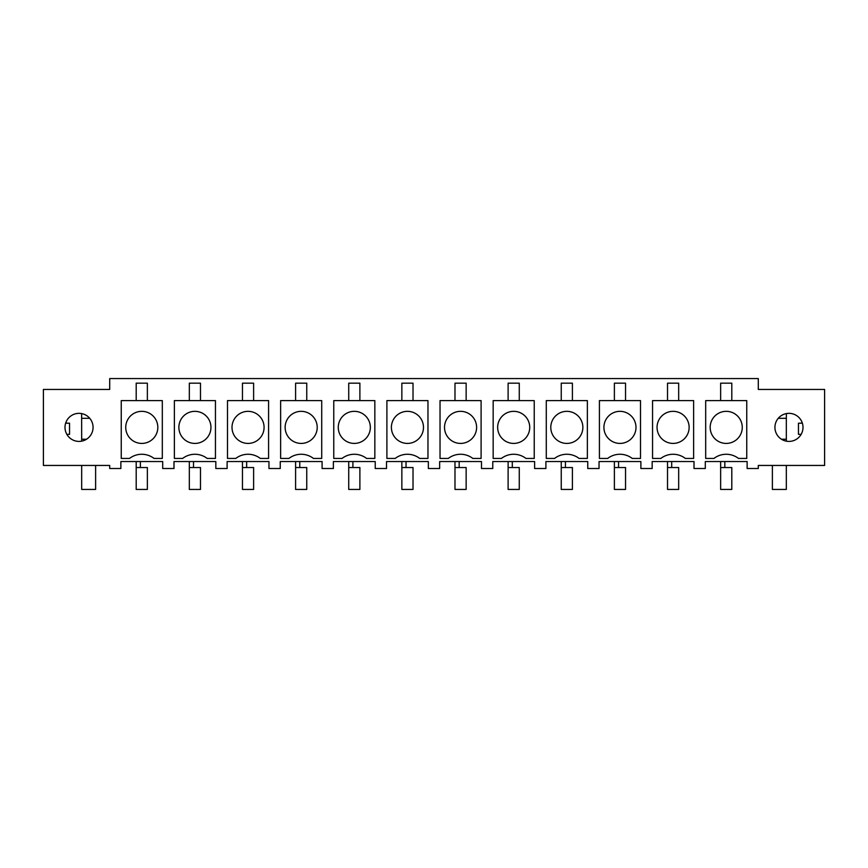 <?xml version="1.0" encoding="UTF-8"?>
<svg xmlns="http://www.w3.org/2000/svg" width="868" height="868" viewBox="0 0 868 868"><rect width="100%" height="100%" fill="white"/><g stroke="black" fill="none" stroke-linecap="round" stroke-linejoin="round"><path stroke-width="1.3" d="M109.704 378.567L109.704 389.45L43.4 389.45L43.4 465.443L109.704 465.443L109.704 468.514L120.869 468.514L120.869 461.537L162.696 461.537L162.696 468.514L173.991 468.514L173.991 461.537L215.828 461.537L215.828 468.514L227.123 468.514L227.123 461.537L268.961 461.537L268.961 468.514L280.255 468.514L280.255 461.537L322.093 461.537L322.093 468.514L333.388 468.514L333.388 461.537L375.226 461.537L375.226 468.514L386.52 468.514L386.52 461.537L428.347 461.537L428.347 468.514L439.653 468.514L439.653 461.537L481.48 461.537L481.48 468.514L492.774 468.514L492.774 461.537L534.612 461.537L534.612 468.514L545.907 468.514L545.907 461.537L587.745 461.537L587.745 468.514L599.039 468.514L599.039 461.537L640.877 461.537L640.877 468.514L652.172 468.514L652.172 461.537L694.009 461.537L694.009 468.514L705.304 468.514L705.304 461.537L747.131 461.537L747.131 468.514L758.296 468.514L758.296 465.443L824.6 465.443L824.6 389.45L758.296 389.45L758.296 378.567L109.704 378.567M91.346 420.644A14.04 14.04 0 0 0 72.304 415.056A14.04 14.04 0 0 0 66.717 434.108A14.04 14.04 0 0 0 85.758 439.696A14.04 14.04 0 0 0 91.346 420.644M640.497 458.445L632.24 458.445A20.116 20.116 0 0 0 607.676 458.445L599.419 458.445L599.419 400.604L640.497 400.604L640.497 458.445L632.24 458.445M374.835 458.445L366.589 458.445A20.116 20.116 0 0 0 342.025 458.445L333.768 458.445L333.768 400.604L374.835 400.604L374.835 458.445L366.589 458.445M534.232 458.445L525.975 458.445A20.116 20.116 0 0 0 501.411 458.445L493.165 458.445L493.165 400.604L534.232 400.604L534.232 458.445L525.975 458.445M587.365 458.445L579.108 458.445A20.116 20.116 0 0 0 554.543 458.445L546.287 458.445L546.287 400.604L587.365 400.604L587.365 458.445L579.108 458.445M321.713 458.445L313.456 458.445A20.116 20.116 0 0 0 288.892 458.445L280.635 458.445L280.635 400.604L321.713 400.604L321.713 458.445L313.456 458.445M427.967 458.445L419.711 458.445A20.116 20.116 0 0 0 395.157 458.445L386.9 458.445L386.9 400.604L427.967 400.604L427.967 458.445L419.711 458.445M481.1 458.445L472.843 458.445A20.116 20.116 0 0 0 448.289 458.445L440.033 458.445L440.033 400.604L481.1 400.604L481.1 458.445L472.843 458.445M268.581 458.445L260.324 458.445A20.116 20.116 0 0 0 235.76 458.445L227.503 458.445L227.503 400.604L268.581 400.604L268.581 458.445L260.324 458.445M215.448 458.445L207.192 458.445A20.116 20.116 0 0 0 182.638 458.445L174.381 458.445L174.381 400.604L215.448 400.604L215.448 458.445L207.192 458.445M693.619 458.445L685.362 458.445A20.116 20.116 0 0 0 660.808 458.445L652.552 458.445L652.552 400.604L693.619 400.604L693.619 458.445L685.362 458.445M746.751 458.445L738.494 458.445A20.116 20.116 0 0 0 713.941 458.445L705.684 458.445L705.684 400.604L746.751 400.604L746.751 458.445L738.494 458.445M776.654 434.108A14.04 14.04 0 0 0 795.696 439.696A14.04 14.04 0 0 0 801.283 420.644A14.04 14.04 0 0 0 782.242 415.056A14.04 14.04 0 0 0 776.654 434.108M162.316 458.445L154.059 458.445A20.116 20.116 0 0 0 129.506 458.445L121.249 458.445L121.249 400.604L162.316 400.604L162.316 458.445L154.059 458.445M134.095 413.298A16.036 16.036 0 0 1 155.86 419.689A16.036 16.036 0 0 1 149.47 441.454A16.036 16.036 0 0 1 127.704 435.063A16.036 16.036 0 0 1 134.095 413.298M147.365 400.604L147.365 383.168L136.2 383.168L136.2 400.604M66.847 434.347L69.548 434.347L69.548 423.193L66.337 423.193L66.033 422.076M81.635 413.58L81.679 441.161M718.53 413.298A16.036 16.036 0 0 1 740.295 419.689A16.036 16.036 0 0 1 733.905 441.454A16.036 16.036 0 0 1 712.14 435.063A16.036 16.036 0 0 1 718.53 413.298M731.8 400.604L731.8 383.168L720.635 383.168L720.635 400.604M786.365 413.58L786.321 418.311L778.249 418.311M801.967 422.076L801.663 423.193L798.451 423.193L798.451 434.347L801.153 434.347M187.228 413.298A16.036 16.036 0 0 1 208.982 419.689A16.036 16.036 0 0 1 202.602 441.454A16.036 16.036 0 0 1 180.837 435.063A16.036 16.036 0 0 1 187.228 413.298M200.486 400.604L200.486 383.168L189.332 383.168L189.332 400.604M240.36 413.298A16.036 16.036 0 0 1 262.114 419.689A16.036 16.036 0 0 1 255.734 441.454A16.036 16.036 0 0 1 233.969 435.063A16.036 16.036 0 0 1 240.36 413.298M253.619 400.604L253.619 383.168L242.465 383.168L242.465 400.604M293.482 413.298A16.036 16.036 0 0 1 315.247 419.689A16.036 16.036 0 0 1 308.867 441.454A16.036 16.036 0 0 1 287.102 435.063A16.036 16.036 0 0 1 293.482 413.298M306.751 400.604L306.751 383.168L295.597 383.168L295.597 400.604M346.614 413.298A16.036 16.036 0 0 1 368.379 419.689A16.036 16.036 0 0 1 361.989 441.454A16.036 16.036 0 0 1 340.234 435.063A16.036 16.036 0 0 1 346.614 413.298M359.884 400.604L359.884 383.168L348.73 383.168L348.73 400.604M399.747 413.298A16.036 16.036 0 0 1 421.512 419.689A16.036 16.036 0 0 1 415.121 441.454A16.036 16.036 0 0 1 393.356 435.063A16.036 16.036 0 0 1 399.747 413.298M413.016 400.604L413.016 383.168L401.851 383.168L401.851 400.604M452.879 413.298A16.036 16.036 0 0 1 474.644 419.689A16.036 16.036 0 0 1 468.253 441.454A16.036 16.036 0 0 1 446.488 435.063A16.036 16.036 0 0 1 452.879 413.298M466.149 400.604L466.149 383.168L454.984 383.168L454.984 400.604M506.011 413.298A16.036 16.036 0 0 1 527.766 419.689A16.036 16.036 0 0 1 521.386 441.454A16.036 16.036 0 0 1 499.621 435.063A16.036 16.036 0 0 1 506.011 413.298M519.27 400.604L519.27 383.168L508.116 383.168L508.116 400.604M559.133 413.298A16.036 16.036 0 0 1 580.898 419.689A16.036 16.036 0 0 1 574.518 441.454A16.036 16.036 0 0 1 552.753 435.063A16.036 16.036 0 0 1 559.133 413.298M572.403 400.604L572.403 383.168L561.249 383.168L561.249 400.604M612.265 413.298A16.036 16.036 0 0 1 634.031 419.689A16.036 16.036 0 0 1 627.64 441.454A16.036 16.036 0 0 1 605.886 435.063A16.036 16.036 0 0 1 612.265 413.298M625.535 400.604L625.535 383.168L614.381 383.168L614.381 400.604M665.398 413.298A16.036 16.036 0 0 1 687.163 419.689A16.036 16.036 0 0 1 680.772 441.454A16.036 16.036 0 0 1 659.018 435.063A16.036 16.036 0 0 1 665.398 413.298M678.668 400.604L678.668 383.168L667.514 383.168L667.514 400.604M81.679 465.443L81.679 489.433L95.621 489.433L95.621 465.443M89.751 418.311L81.679 418.311M772.379 465.443L772.379 489.433L786.321 489.433L786.321 465.443M781.45 439.23L786.321 439.23L786.321 441.161M786.321 439.23L786.321 418.311M140.388 467.537L136.2 467.537L136.2 489.433L147.365 489.433L147.365 467.537L140.388 467.537L140.388 461.537M136.2 467.537L136.2 461.537M193.521 467.537L189.332 467.537L189.332 489.433L200.486 489.433L200.486 467.537L193.521 467.537L193.521 461.537M189.332 467.537L189.332 461.537M246.631 467.537L242.465 467.537L242.465 489.433L253.619 489.433L253.619 467.537L246.631 467.537M242.465 467.537L242.465 461.537M246.653 467.537L246.653 461.537M299.775 467.537L295.597 467.537L295.597 489.433L306.751 489.433L306.751 467.537L299.775 467.537L299.775 461.537M306.751 467.537L306.751 489.433M295.597 461.537L295.597 489.433M352.907 467.537L348.73 467.537L348.73 489.433L359.884 489.433L359.884 467.537L352.907 467.537L352.907 461.537M359.884 467.537L359.884 489.433M348.73 461.537L348.73 489.433M406.04 467.537L401.851 467.537L401.851 489.433L413.016 489.433L413.016 467.537L406.04 467.537L406.04 461.537M413.016 467.537L413.016 489.433M401.851 461.537L401.851 489.433M459.172 467.537L454.984 467.537L454.984 489.433L466.149 489.433L466.149 467.537L459.172 467.537L459.172 461.537M466.149 467.537L466.149 489.433M454.984 461.537L454.984 489.433M512.304 467.537L508.116 467.537L508.116 489.433L519.27 489.433L519.27 467.537L512.304 467.537L512.304 461.537M519.27 467.537L519.27 489.433M508.116 461.537L508.116 489.433M565.426 467.537L561.249 467.537L561.249 489.433L572.403 489.433L572.403 467.537L565.426 467.537L565.437 461.537M572.403 467.537L572.403 489.433M561.249 467.537L561.249 461.537M618.558 467.537L614.381 467.537L614.381 489.433L625.535 489.433L625.535 467.537L618.558 467.537L618.558 461.537M614.381 461.537L614.381 489.433M671.691 467.537L667.514 467.537L667.514 489.433L678.668 489.433L678.668 467.537L671.691 467.537L671.691 461.537M678.668 467.537L678.668 489.433M667.514 461.537L667.514 489.433M724.823 467.537L720.635 467.537L720.635 489.433L731.8 489.433L731.8 467.537L724.823 467.537L724.823 461.537M720.635 461.537L720.635 489.433M81.679 439.23L86.55 439.23"/></g></svg>
